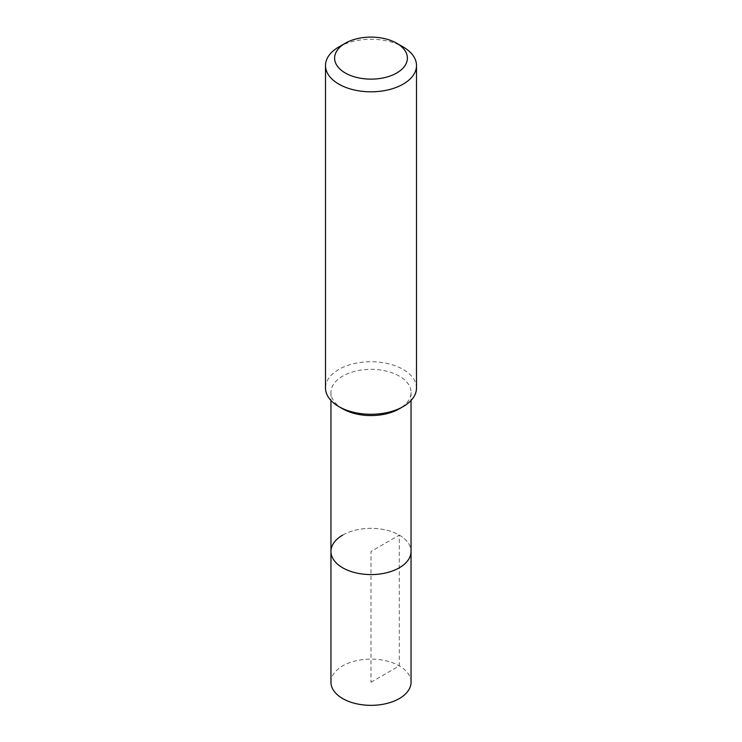 <?xml version="1.0" encoding="UTF-8"?>
<svg xmlns="http://www.w3.org/2000/svg" width="742" height="742" viewBox="0 0 742 742"><rect width="100%" height="100%" fill="white"/><g stroke="black" fill="none" stroke-linecap="round" stroke-linejoin="round"><path stroke-width="0.56" stroke-dasharray="3.71 2.78" d="M411.04 682.232A40.04 23.113 0 0 0 386.322 660.872A40.04 23.113 0 0 0 342.693 665.88A40.04 23.113 0 0 0 330.96 682.232M342.693 535.112A40.04 23.113 180 0 1 386.322 530.103A40.04 23.113 180 0 1 411.04 551.464A40.04 23.113 0 0 0 386.322 530.103A40.04 23.113 0 0 0 342.693 535.112A40.04 23.113 0 0 0 330.96 551.464M342.683 408.805A40.04 23.113 180 0 1 330.96 392.462A40.04 23.113 180 0 1 342.693 376.12A40.04 23.113 180 0 1 386.322 371.102A40.04 23.113 180 0 1 411.04 392.462A40.04 23.113 180 0 1 399.317 408.805M416.503 388.001A45.503 26.267 0 0 0 388.409 363.738A45.503 26.267 0 0 0 338.825 369.433A45.503 26.267 0 0 0 325.497 388.001M338.825 46.969A45.503 26.267 180 0 1 403.175 46.969M371 682.232L399.307 665.88L399.307 535.112L371 551.464L371 682.232M330.96 392.462L330.96 400.476M411.04 392.462L411.04 400.476"/><path stroke-width="1.11" d="M330.96 400.476L330.96 682.232A40.04 23.113 0 0 0 355.678 703.583A40.04 23.113 0 0 0 399.307 698.574A40.04 23.113 0 0 0 411.04 682.232L411.04 551.464A40.04 23.113 180 0 1 399.307 567.806A40.04 23.113 180 0 1 355.678 572.815A40.04 23.113 180 0 1 330.96 551.464A40.04 23.113 180 0 1 342.693 535.112M399.307 408.805L403.175 406.579L399.317 408.805A40.04 23.113 180 0 1 399.307 408.805A40.04 23.113 180 0 1 342.683 408.805L338.825 406.579A45.503 26.267 0 0 0 403.175 406.579L403.175 406.579A45.503 26.267 0 0 0 416.503 388.001L416.503 65.546A45.503 26.267 180 0 1 403.175 84.115A45.503 26.267 180 0 1 353.591 89.81A45.503 26.267 180 0 1 325.497 65.546A45.503 26.267 180 0 1 338.825 46.969L345.262 43.259A36.395 21.017 180 0 1 396.738 43.259A36.395 21.017 180 0 1 396.738 72.976A36.395 21.017 180 0 1 345.262 72.976A36.395 21.017 180 0 1 345.262 43.259L338.825 46.969M330.96 551.464A40.04 23.113 0 0 0 355.678 572.815A40.04 23.113 0 0 0 399.307 567.806A40.04 23.113 0 0 0 411.04 551.464L411.04 400.476M325.497 65.546L325.497 388.001A45.503 26.267 0 0 0 338.825 406.579M396.738 43.259L403.175 46.969A45.503 26.267 180 0 1 416.503 65.546"/></g></svg>
